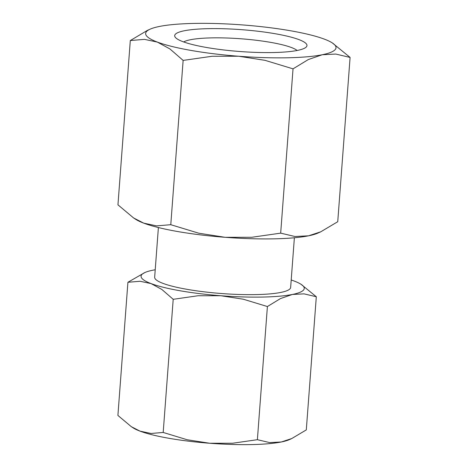 <?xml version="1.0" encoding="UTF-8"?>
<svg xmlns="http://www.w3.org/2000/svg" width="468" height="468" viewBox="0 0 468 468"><rect width="100%" height="100%" fill="white"/><g stroke="black" fill="none" stroke-linecap="round" stroke-linejoin="round"><path stroke-width="0.7" d="M183.678 41.95A58.406 9.641 -175.7 0 1 270.481 42.342A58.406 9.641 -175.7 0 1 297.133 50.48M275.166 33.731A66.327 10.951 4.3 0 0 204.007 28.788A66.327 10.951 4.3 0 0 175.482 37.528A66.327 10.951 4.3 0 0 206.487 47.473A66.327 10.951 4.3 0 0 305.902 47.332A66.327 10.951 4.3 0 0 275.166 33.731M177.799 231.555A95.454 15.76 4.3 0 0 225.096 237.305L198.783 233.21L170.779 224.698L156.616 225.874L143.734 223.148A95.454 15.76 4.3 0 0 177.799 231.555M290.248 30.712A95.454 15.76 -175.7 0 1 324.306 39.113A95.454 15.76 -175.7 0 1 332.274 42.898A95.454 15.76 -175.7 0 1 322.195 54.756A95.454 15.76 -175.7 0 1 238.715 56.242A95.454 15.76 -175.7 0 1 191.412 50.491A95.454 15.76 -175.7 0 1 157.347 42.091A95.454 15.76 -175.7 0 1 150.07 29.197A95.454 15.76 -175.7 0 1 159.465 26.448A95.454 15.76 -175.7 0 1 242.945 24.962A95.454 15.76 -175.7 0 1 290.248 30.712M150.07 29.197L147.291 30.455L130.303 40.546L144.472 39.365L157.347 42.091L169.919 48.935L183.134 60.407L212.086 56.271L238.715 56.242L265.028 60.337L293.032 68.849L308.295 59.565L322.195 54.756L335.784 54.06L350.093 57.429L332.274 42.898M158.395 227.547L154.662 277.214A68.182 11.255 4.3 0 0 203.919 291.804A68.182 11.255 4.3 0 0 280.771 292.436A68.182 11.255 4.3 0 0 290.646 287.44L294.378 237.767M169.2 438.335A81.818 13.508 4.3 0 0 209.746 443.26L187.188 439.756L163.192 432.455L151.047 433.467L140.008 431.133A81.818 13.508 4.3 0 0 169.2 438.335M291.207 279.993A81.818 13.508 -175.7 0 1 294.208 281.052A81.818 13.508 -175.7 0 1 301.035 284.292A81.818 13.508 -175.7 0 1 292.395 294.46A81.818 13.508 -175.7 0 1 220.837 295.735A81.818 13.508 -175.7 0 1 180.297 290.803A81.818 13.508 -175.7 0 1 151.1 283.602A81.818 13.508 -175.7 0 1 144.864 272.551A81.818 13.508 -175.7 0 1 152.913 270.194A81.818 13.508 -175.7 0 1 155.224 269.767M144.864 272.551L127.916 282.274L140.061 281.268L151.1 283.602L161.875 289.47L173.201 299.304L198.017 295.753L220.837 295.735L243.395 299.239L267.398 306.54L280.478 298.578L292.395 294.46L304.042 293.863L316.31 296.747L301.035 284.292M257.382 439.692L232.567 443.243L209.746 443.26A81.818 13.508 4.3 0 0 281.303 441.985L269.65 442.582L257.382 439.692L267.398 306.54M131.338 426.699L133.181 427.887A81.818 13.508 4.3 0 0 140.008 431.133L131.338 426.699L117.907 415.432L127.916 282.274M316.31 296.747L306.3 429.905L291.739 438.557L281.303 441.985A81.818 13.508 4.3 0 0 289.353 439.633L291.739 438.557M173.201 299.304L163.192 432.455M280.677 233.14L251.725 237.282L225.096 237.305A95.454 15.76 4.3 0 0 308.576 235.814L294.986 236.51L280.677 233.14L293.032 68.849M133.62 217.977L135.773 219.369A95.454 15.76 4.3 0 0 143.734 223.148L133.62 217.977L117.954 204.832L130.303 40.546M350.093 57.429L337.744 221.715L320.755 231.812L308.576 235.814A95.454 15.76 4.3 0 0 317.971 233.064L320.755 231.812M183.134 60.407L170.779 224.698"/></g></svg>
